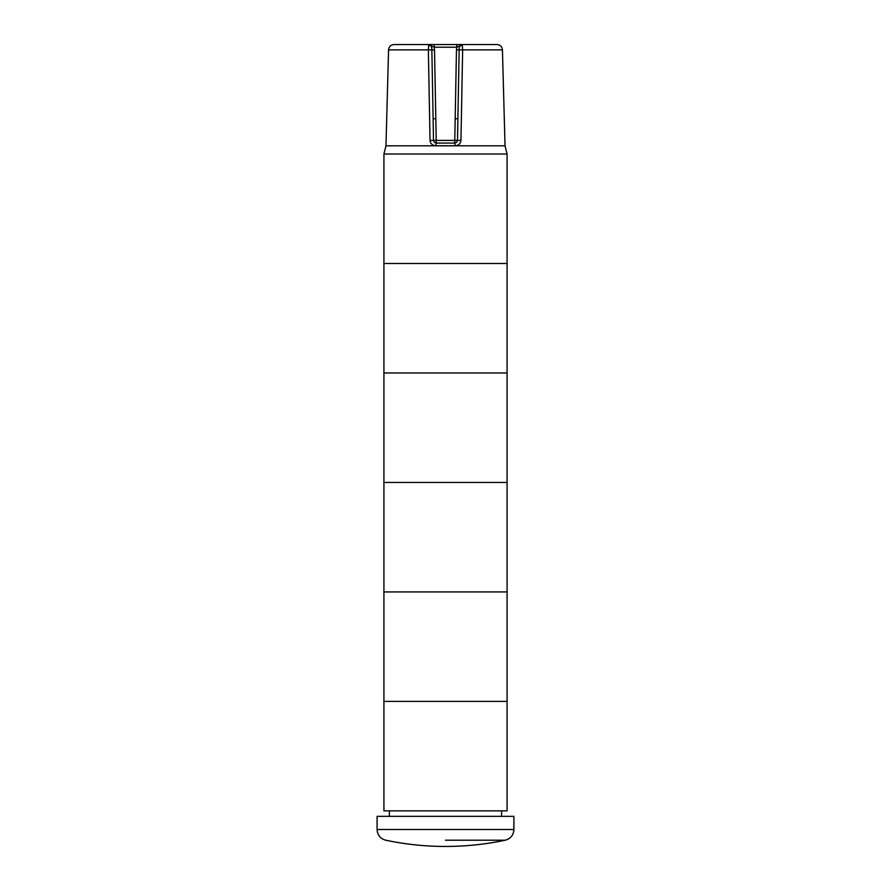 <?xml version="1.0" encoding="UTF-8"?>
<svg xmlns="http://www.w3.org/2000/svg" width="891" height="891" viewBox="0 0 891 891"><rect width="100%" height="100%" fill="white"/><g stroke="black" fill="none" stroke-linecap="round" stroke-linejoin="round"><path stroke-width="1.34" d="M445.5 44.55L457.283 44.55L434.229 44.55L434.229 47.234L456.771 47.234L456.771 44.55L480.795 44.55M408.557 44.55L434.229 44.55L429.908 44.55L428.727 45.218L431.511 46.031A2.74 1.815 -90 0 0 429.908 44.55L394.034 44.55C390.781 44.851 388.955 46.633 388.565 49.874L428.348 49.874L430.041 140.366L433.494 140.388L433.115 118.737L433.494 140.388L436.222 140.388L434.53 49.863L434.24 47.234L431.511 46.031M403.077 44.55L397.609 44.55M462.273 45.218L461.093 44.55A2.74 1.815 90 0 0 459.489 46.031L462.273 45.218L462.652 49.874L502.435 49.874C502.045 46.633 500.219 44.851 496.966 44.55L457.283 44.55M461.983 45.185L462.106 45.196C460.101 45.174 459.121 46.733 459.143 49.885L462.652 49.874L460.959 140.366L457.506 140.388L456.793 142.192L455.156 143.05L436.222 143.072L435.777 145.745L455.223 145.745L454.778 143.072L436.133 143.072L434.452 142.426L433.494 140.388M456.47 49.863L454.778 140.388L457.506 140.388L459.143 49.885L456.47 49.863L456.771 47.234L459.489 46.031M428.894 45.196C430.899 45.174 431.879 46.744 431.857 49.885L433.115 118.737L435.844 118.737M493.391 44.55L495.775 44.55M434.53 49.863L428.348 49.874L428.727 45.218M430.041 140.366C430.453 143.651 432.358 145.445 435.777 145.745M455.223 145.745C458.642 145.445 460.547 143.651 460.959 140.366M388.565 49.874L385.97 145.812L505.03 145.812L502.435 49.874M385.97 145.812L383.921 154.02L507.079 154.02L507.079 263.502L383.921 263.502L507.079 263.502L507.079 372.973L383.921 372.973L507.079 372.973L507.079 482.443L383.921 482.443L507.079 482.443L507.079 591.925L383.921 591.925L507.079 591.925L507.079 701.395L383.921 701.395L507.079 701.395L507.079 810.866L383.921 810.866L383.921 154.02L507.079 154.02L505.03 145.812M445.5 840.213L505.23 840.213L445.5 840.213M445.5 816.345L513.918 816.345L513.918 829.499L377.082 829.499L377.082 816.345L445.5 816.345M454.778 143.072L454.778 140.388L436.222 140.388L436.222 143.072M457.506 140.388L457.885 118.726L455.156 118.737M436.133 143.072L434.452 142.426M456.793 142.192L455.156 143.05M377.082 829.499C377.461 835.112 380.357 838.687 385.77 840.213A289.196 289.196 0 0 0 505.23 840.213C510.643 838.687 513.539 835.112 513.918 829.499M501.611 816.345L501.611 810.866M389.389 816.345L389.389 810.866"/></g></svg>
